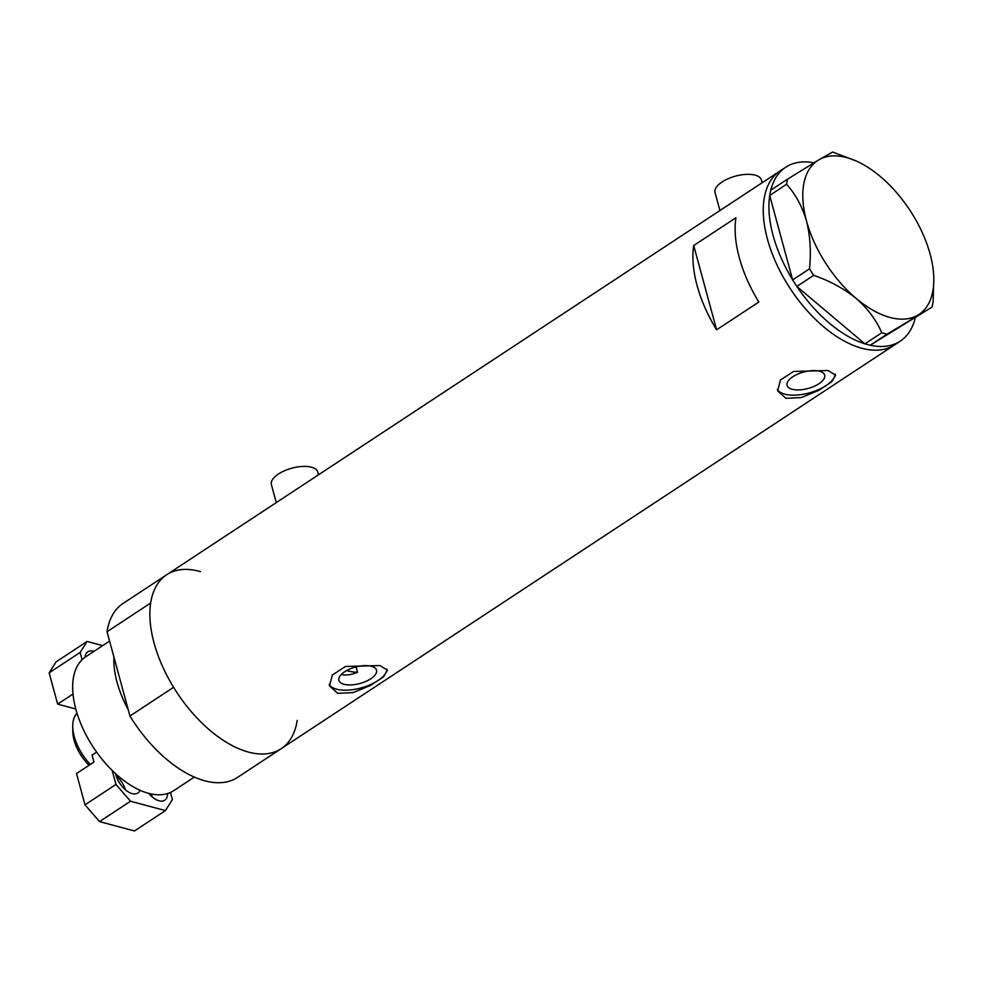 <?xml version="1.0" encoding="UTF-8"?>
<svg xmlns="http://www.w3.org/2000/svg" width="983" height="983" viewBox="0 0 983 983"><rect width="100%" height="100%" fill="white"/><g stroke="black" fill="none" stroke-linecap="round" stroke-linejoin="round"><path stroke-width="1.47" d="M719.925 210.534L715.046 192.57A24.022 10.494 -15.2 0 1 728.28 178.648A24.022 10.494 -15.2 0 1 755.116 175.146A24.022 10.494 -15.2 0 1 761.42 179.963L762.169 182.727M276.272 502.596L271.394 484.631A24.022 10.494 -15.2 0 1 284.628 470.71A24.022 10.494 -15.2 0 1 311.476 467.208A24.022 10.494 -15.2 0 1 317.767 472.024L318.517 474.789M371.414 666.265A19.488 8.515 164.8 0 0 349.641 669.104A19.488 8.515 164.8 0 0 338.914 680.383A19.488 8.515 164.8 0 0 344.013 684.291A19.488 8.515 164.8 0 0 365.774 681.452A19.488 8.515 164.8 0 0 376.514 670.173A19.488 8.515 164.8 0 0 371.414 666.265M819.564 371.242A19.488 8.515 164.8 0 0 797.803 374.081A19.488 8.515 164.8 0 0 787.064 385.361A19.488 8.515 164.8 0 0 792.175 389.268A19.488 8.515 164.8 0 0 813.936 386.43A19.488 8.515 164.8 0 0 824.663 375.15A19.488 8.515 164.8 0 0 819.564 371.242M828.116 370.53L793.637 371.451L780.502 379.942L777.639 390.927L785.884 398.324L801.329 397.55L818.47 390.509L831.593 381.92L835.611 375.187L828.116 370.53M777.344 389.317A30.031 13.123 164.8 0 0 784.753 394.146A30.031 13.123 164.8 0 0 816.578 390.484A30.031 13.123 164.8 0 0 835.046 374.068M379.954 665.552L345.488 666.474L332.352 674.977L329.489 685.962L337.734 693.347L353.18 692.573L370.308 685.532L383.444 676.943L387.462 670.209L379.954 665.552M329.194 684.34A30.031 13.123 164.8 0 0 336.604 689.181A30.031 13.123 164.8 0 0 368.416 685.507A30.031 13.123 164.8 0 0 386.897 669.091M200.532 571.639A104.124 56.24 -123.4 0 0 166.692 574.736L123.059 603.464A104.124 56.24 -123.4 0 0 107.049 631.737L150.682 603.009A104.124 56.24 -123.4 0 1 166.692 574.736A104.124 56.24 56.6 0 0 163.276 668.047A104.124 56.24 56.6 0 0 248.502 752.093A104.124 56.24 56.6 0 0 281.187 748.677A104.124 56.24 -123.4 0 1 248.502 752.093A104.124 56.24 -123.4 0 1 173.586 687.314L129.953 716.029A104.124 56.24 -123.4 0 0 204.869 780.821A104.124 56.24 -123.4 0 0 237.554 777.393L894.591 344.873A104.124 56.24 -123.4 0 1 824.479 327.499A104.124 56.24 -123.4 0 1 767.465 239.201A104.124 56.24 -123.4 0 1 780.084 170.931A104.124 56.24 56.6 0 0 776.668 264.243A104.124 56.24 56.6 0 0 861.894 348.289A104.124 56.24 56.6 0 0 894.591 344.873L900.219 341.162A104.124 56.24 -123.4 0 1 870.188 345.23L932.081 307.065L933.1 301.928L933.813 278.963A92.107 49.752 56.6 0 0 930.102 254.069A92.107 49.752 56.6 0 0 880.387 176.547A92.107 49.752 56.6 0 0 856.132 160.966A92.107 49.752 56.6 0 0 818.581 159.996L787.543 179.152L786.523 184.288C795.53 194.143 802.189 206.369 806.502 220.966C810.238 236.006 811.233 251.955 809.488 268.826L813.678 275.363C829.677 280.831 843.856 288.535 856.218 298.488C867.805 308.687 876.32 320.114 881.763 332.782L886.973 334.183L932.081 307.065M693.703 245.529A104.124 56.24 56.6 0 0 716.607 329.833L758.839 302.039A104.124 56.24 -123.4 0 1 735.935 217.734L693.703 245.529L716.607 329.833M341.371 674.559C345.942 675.554 351.324 674.817 357.529 672.335L356.067 666.916M792.617 279.799A104.124 56.24 -123.4 0 1 773.105 235.49A104.124 56.24 -123.4 0 1 769.714 195.494L792.642 279.922L809.488 268.826M770.758 190.198A104.124 56.24 -123.4 0 1 785.712 167.233A104.124 56.24 -123.4 0 1 813.961 162.797M886.973 334.183L870.188 345.23M870.127 345.266L864.917 343.878L881.763 332.782M813.678 275.363L796.844 286.458L864.917 343.878M796.844 286.458L792.642 279.922M786.523 184.288L769.714 195.494M769.677 195.384L770.697 190.235L787.543 179.152M856.132 160.966L832.65 152.033L818.581 159.996A92.107 49.752 56.6 0 0 806.502 220.966A92.107 49.752 56.6 0 0 856.218 298.488A92.107 49.752 56.6 0 0 918.011 315.039A92.107 49.752 56.6 0 0 933.813 278.963M915.173 318.197A104.124 56.24 -123.4 0 1 900.219 341.162M864.819 343.792A104.124 56.24 -123.4 0 1 796.93 286.532M346.63 670.578A88.101 47.589 56.6 0 0 347.183 670.725A88.101 47.589 56.6 0 0 357.529 672.335M194.339 777.086L173.672 790.688A80.09 43.264 -123.4 0 1 148.531 793.318A80.09 43.264 -123.4 0 1 82.977 728.661A80.09 43.264 -123.4 0 1 85.595 656.89L109.592 641.088M297.198 720.404A104.124 56.24 -123.4 0 1 281.187 748.677M107.049 631.737L129.953 716.029M128.245 709.726A80.09 43.264 -123.4 0 1 113.917 657M77.006 713.203A38.042 20.545 56.6 0 0 72.742 726.314A38.042 20.545 56.6 0 0 90.35 764.43M89.109 765.253A32.439 17.522 -123.4 0 1 72.791 731.426L72.742 726.314M115.564 773.67A18.026 9.732 56.6 0 0 132.164 793.625A18.026 9.732 56.6 0 0 137.829 793.023A18.026 9.732 56.6 0 0 140.016 790.271M148.765 793.379A18.026 9.732 56.6 0 0 159.037 800.813A18.026 9.732 56.6 0 0 164.702 800.223A18.026 9.732 56.6 0 0 167.602 793.539M85.005 804.831L115.969 784.446L130.506 801.231L165.439 810.582L134.462 830.967L99.541 821.616L85.005 804.831L76.514 773.547L93.963 762.058L92.07 755.104L96.617 752.118M170.477 792.458L172.406 799.56L165.439 810.582M130.506 801.231L99.541 821.616M115.969 784.446L112.173 770.451M152.267 796.967A18.026 9.732 56.6 0 0 151.112 793.932M125.394 789.767A18.026 9.732 56.6 0 0 116.092 775.636M93.999 651.36A18.026 9.732 56.6 0 0 93.483 651.213A18.026 9.732 56.6 0 0 87.819 651.803A18.026 9.732 56.6 0 0 84.968 657.32M82.081 659.716L80.115 652.466L49.15 672.851L57.653 704.135L73.012 694.023M49.15 672.851L56.117 661.829L87.082 641.444L102.711 645.622M57.653 704.135L75.789 708.989M87.082 641.444L80.115 652.466M166.692 574.736L785.712 167.233"/></g></svg>
